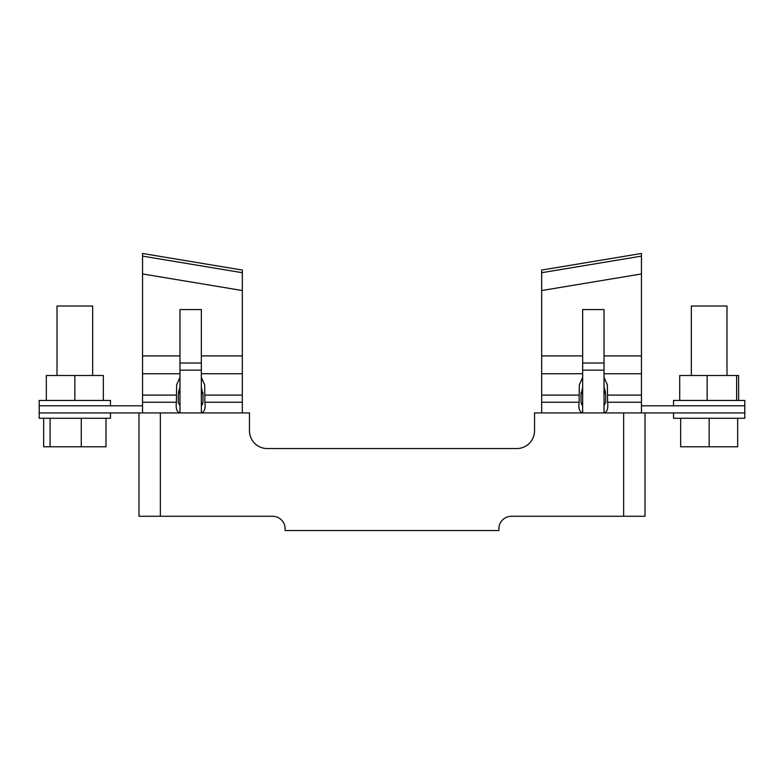 <?xml version="1.0" encoding="UTF-8"?>
<svg xmlns="http://www.w3.org/2000/svg" width="784" height="784" viewBox="0 0 784 784"><rect width="100%" height="100%" fill="white"/><g stroke="black" fill="none" stroke-linecap="round" stroke-linejoin="round"><path stroke-width="1.18" d="M691.341 375.507L691.341 306.015L726.984 306.015L726.984 375.507M57.016 375.507L57.016 306.015L92.659 306.015L92.659 375.507M673.525 405.798L673.525 400.448L744.8 400.448L744.8 405.798L641.459 405.798M110.475 412.923L110.475 418.274L39.2 418.274L39.2 400.448L110.475 400.448L110.475 405.798M744.8 405.798L744.8 418.274L673.525 418.274L673.525 412.923M201.341 377.378L204.663 384.797L204.908 402.231C205.653 408.503 204.467 412.041 201.341 412.845M202.772 403.819L201.341 405.563L202.997 402.231L202.997 395.107L201.341 387.335M604.033 412.845C607.159 412.061 608.345 408.513 607.6 402.231L607.355 384.787L604.033 377.378M604.033 387.335L605.689 395.107L605.689 402.231L604.033 405.563M39.2 405.798L142.541 405.798M645.016 516.274L511.384 516.274A12.475 12.475 0 0 0 498.908 528.739L498.908 530.523L285.092 530.523L285.092 528.739A12.475 12.475 0 0 0 272.616 516.274L138.984 516.274L138.984 412.923L249.459 412.923L249.459 430.739A17.816 17.816 0 0 0 267.275 448.556L516.725 448.556A17.816 17.816 0 0 0 534.541 430.739L534.541 412.923L645.016 412.923L645.016 516.274M744.8 412.923L645.016 412.923M39.2 412.923L138.984 412.923M641.459 273.939L541.675 290.541L541.675 270.068L641.459 253.477L641.459 412.923M201.341 355.907L242.325 355.907L242.325 290.541L142.541 273.939L142.541 412.923M142.541 273.939L142.541 253.477L242.325 270.068L242.325 272.714L142.541 256.123M541.675 290.541L541.675 412.923M641.459 355.907L604.033 355.907M582.659 355.907L541.675 355.907M582.659 309.582L604.033 309.582L582.659 309.582L582.659 412.923M605.669 402.77L605.689 402.231M581.228 403.819L582.659 405.563L581.003 402.231L581.003 395.107L582.659 387.335M605.542 392.402L604.16 387.561M581.15 392.421L581.003 395.107M582.659 377.378L579.337 384.797L579.092 402.231C578.347 408.503 579.533 412.041 582.659 412.845M179.967 412.845C176.841 412.061 175.655 408.513 176.4 402.231L176.645 384.787L179.967 377.378M142.541 355.907L179.967 355.907M201.341 309.582L179.967 309.582L201.341 309.582L201.341 412.923M178.331 402.77L179.967 405.563M178.458 392.402L179.84 387.561M202.85 392.421L202.997 395.107M179.967 387.335L178.311 395.107L178.311 402.231M641.459 373.723L604.033 373.723M582.659 373.723L541.675 373.723M201.341 373.723L242.325 373.723L242.325 412.923M142.541 373.723L179.967 373.723M242.325 290.541L242.325 272.714M242.325 355.907L242.325 373.723M511.384 516.274A12.475 12.475 0 0 0 498.908 528.739M285.092 528.739A12.475 12.475 0 0 0 272.616 516.274M541.675 272.714L641.459 256.123M179.967 309.582L179.967 412.923M604.033 412.923L604.033 309.582M106.007 418.274L106.007 446.782L81.271 446.782L81.271 418.274M81.271 446.782L50.088 446.782L50.088 418.274M50.088 446.782L43.659 446.782L43.659 418.274M737.675 418.274L737.675 446.782L709.167 446.782L709.167 418.274M709.167 446.782L680.659 446.782L680.659 418.274M46.325 400.448L46.325 375.507L103.341 375.507L103.341 400.448M74.833 375.507L74.833 400.448M679.708 400.448L679.708 375.507L738.626 375.507L738.626 400.448M707.158 375.507L707.158 400.448M736.617 375.507L736.617 400.448M641.459 402.231L607.6 402.231M142.541 402.231L176.4 402.231M641.459 395.107L607.6 395.107M579.092 395.107L541.675 395.107M579.092 402.231L541.675 402.231M204.908 402.231L242.325 402.231M142.541 395.107L176.4 395.107M204.908 395.107L242.325 395.107M623.633 516.274L623.633 412.923M160.367 412.923L160.367 516.274M179.967 370.156L201.341 370.156M179.967 363.031L201.341 363.031M604.033 370.156L582.659 370.156M604.033 363.031L582.659 363.031"/></g></svg>
